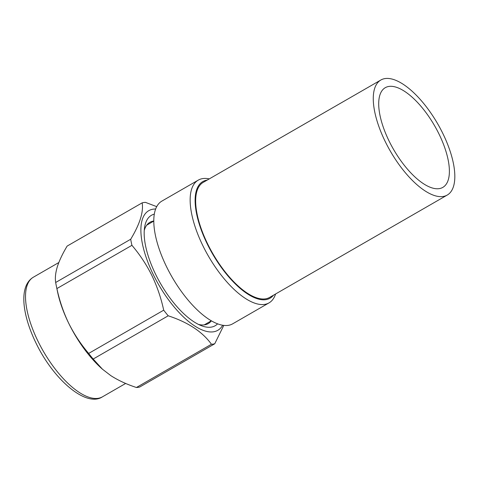 <?xml version="1.0" encoding="UTF-8"?>
<svg xmlns="http://www.w3.org/2000/svg" width="478" height="478" viewBox="0 0 478 478"><rect width="100%" height="100%" fill="white"/><g stroke="black" fill="none" stroke-linecap="round" stroke-linejoin="round"><path stroke-width="0.72" d="M207.159 180.116A67.296 27.694 60 0 0 207.153 180.116A67.296 27.694 60 0 0 207.327 244.115A67.296 27.694 60 0 0 265.72 299.67A67.296 27.694 60 0 0 273.482 295.201M275.591 293.982A70.84 29.152 -120 0 1 269.012 302.885A70.84 29.152 -120 0 1 264.465 304.426A70.84 29.152 -120 0 1 205.6 251.04A70.84 29.152 -120 0 1 198.268 180.128A70.84 29.152 -120 0 1 202.815 178.581A70.84 29.152 -120 0 1 209.268 178.897M198.268 180.128L161.911 201.083A70.84 29.152 60 0 0 169.242 271.994A70.84 29.152 60 0 0 228.108 325.381A70.84 29.152 60 0 0 232.655 323.839L269.012 302.885M155.667 209.017A69.071 28.423 60 0 0 153.42 274.856A69.071 28.423 60 0 0 222.658 325.261M223.776 325.416L214.736 343.784A79.695 32.797 -120 0 1 211.449 344.256C202.415 331.75 188.003 322.268 168.208 315.797A79.695 32.797 -120 0 1 163.697 310.186C161.116 298.129 157.166 286.543 151.849 275.43C146.405 264.537 139.767 254.505 131.922 245.328A79.695 32.797 -120 0 1 130.703 239.239C139.821 224.104 143.645 211.969 142.169 202.845A79.695 32.797 -120 0 1 145.455 202.367L156.73 206.651M217.574 323.845A63.759 26.236 -120 0 1 201.435 325.721A63.759 26.236 -120 0 1 155.72 274.521A63.759 26.236 -120 0 1 144.625 227.146A63.759 26.236 -120 0 1 154.34 214.126M153.814 221.003A58.441 24.049 60 0 0 149.919 222.3A58.441 24.049 60 0 0 144.266 230.384M142.169 202.845L67.141 246.08C62.66 253.555 59.403 260.396 57.372 266.605C55.514 272.729 54.946 278.023 55.675 282.48A79.695 32.797 60 0 0 56.404 286.322A79.695 32.797 60 0 0 56.894 288.569C59.517 300.752 63.466 312.337 68.742 323.325C74.257 334.325 80.902 344.363 88.669 353.427L163.697 310.186M56.404 286.322L57.587 292.01A70.84 29.152 60 0 0 68.742 323.325A70.84 29.152 60 0 0 101.677 368.514A70.84 29.152 60 0 0 102.645 369.369M198.46 324.413A58.441 24.049 60 0 0 208.283 323.576A58.441 24.049 60 0 0 211.36 320.852M88.669 353.427A79.695 32.797 60 0 0 93.18 359.038L102.477 369.219L110.765 375.594C118.186 380.369 126.742 384.336 136.421 387.497A79.695 32.797 60 0 0 139.707 387.019L214.736 343.784M93.18 359.038L168.208 315.797M136.421 387.497L211.449 344.256M55.675 282.48L130.703 239.239M56.894 288.569L131.922 245.328M394.667 151.311A57.557 23.685 -120 0 1 385.31 87.665A57.557 23.685 -120 0 1 433.427 123.76A57.557 23.685 -120 0 1 442.789 187.406A57.557 23.685 -120 0 1 394.667 151.311M447.211 195.078L269.598 297.436A66.412 27.33 -120 0 1 214.078 255.784A66.412 27.33 -120 0 1 203.275 182.351L380.882 79.993A66.412 27.33 -120 0 1 436.408 121.645A66.412 27.33 -120 0 1 447.211 195.078A66.412 27.33 -120 0 1 391.685 153.426A66.412 27.33 -120 0 1 380.882 79.993M38.043 341.346A69.071 28.423 60 0 0 102.412 396.854C86.112 407.632 53.602 379.747 35.981 343.019C21.767 313.795 18.881 285.683 33.43 277.168A69.071 28.423 60 0 0 38.043 341.346M204.226 324.891L211.294 320.816M146.746 225.15L153.814 221.075M102.412 396.854L125.672 383.446M101.677 368.514L102.471 369.225M33.43 277.168L58.818 262.536"/></g></svg>
